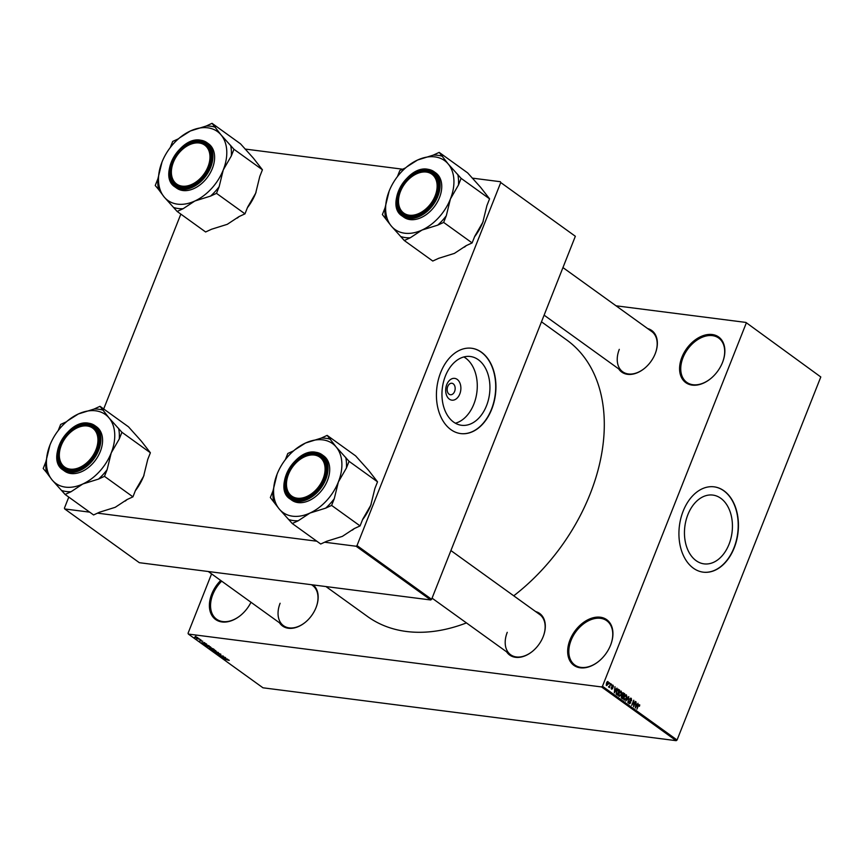 <?xml version="1.0" encoding="UTF-8"?>
<svg xmlns="http://www.w3.org/2000/svg" width="864" height="864" viewBox="0 0 864 864"><rect width="100%" height="100%" fill="white"/><g stroke="black" fill="none" stroke-linecap="round" stroke-linejoin="round"><path stroke-width="1.3" d="M722.531 362.416A28.123 19.181 125.8 0 1 710.824 378.508A28.123 19.181 125.8 0 1 685.681 382.568A28.123 19.181 125.8 0 1 681.923 357.221A28.123 19.181 125.8 0 1 712.098 334.508A28.123 19.181 125.8 0 1 722.671 362.059A28.123 19.181 125.8 0 1 722.531 362.416M722.617 362.2A27.292 18.619 -54.2 0 0 718.664 338.029A27.292 18.619 -54.2 0 0 683.014 357.653A27.292 18.619 -54.2 0 0 686.761 382.331A27.292 18.619 -54.2 0 0 710.942 378.4M250.992 602.273A28.123 19.181 125.8 0 1 240.635 615.352A28.123 19.181 125.8 0 1 215.482 619.412A28.123 19.181 125.8 0 1 211.723 594.076A28.123 19.181 125.8 0 1 220.709 580.457M221.67 581.159A27.292 18.619 -54.2 0 0 212.814 594.508A27.292 18.619 -54.2 0 0 216.572 619.175A27.292 18.619 -54.2 0 0 240.754 615.254M610.6 645.106A28.123 19.181 125.8 0 1 598.903 661.198A28.123 19.181 125.8 0 1 573.761 665.258A28.123 19.181 125.8 0 1 570.002 639.911A28.123 19.181 125.8 0 1 600.167 617.198A28.123 19.181 125.8 0 1 610.74 644.749A28.123 19.181 125.8 0 1 610.6 645.106M610.686 644.89A27.292 18.619 -54.2 0 0 606.744 620.719A27.292 18.619 -54.2 0 0 571.082 640.343A27.292 18.619 -54.2 0 0 574.841 665.021A27.292 18.619 -54.2 0 0 599.022 661.09M459.799 393.962A10.984 7.538 -82.7 0 1 449.366 399.146A10.984 7.538 -82.7 0 1 446.764 384.577A10.984 7.538 -82.7 0 1 457.196 379.393A10.984 7.538 -82.7 0 1 459.799 393.962M447.725 386.521A5.789 3.974 97.3 0 0 450.425 394.74A5.789 3.974 97.3 0 0 454.594 391.478A5.789 3.974 97.3 0 0 451.894 383.26A5.789 3.974 97.3 0 0 447.725 386.521M445.37 376.078A34.679 23.782 97.3 0 0 461.538 425.282A34.679 23.782 97.3 0 0 486.518 405.713A34.679 23.782 97.3 0 0 470.34 356.497A34.679 23.782 97.3 0 0 445.37 376.078M455.371 423.22A34.679 23.782 97.3 0 0 473.861 404.093A34.679 23.782 97.3 0 0 463.849 356.951M440.662 372.546A43.016 29.495 97.3 0 0 460.717 433.588A43.016 29.495 97.3 0 0 491.702 409.298A43.016 29.495 97.3 0 0 471.636 348.257A43.016 29.495 97.3 0 0 440.662 372.546M460.598 433.577A43.016 29.495 97.3 0 0 491.465 409.277A43.016 29.495 97.3 0 0 471.517 348.246M729.022 544.288A34.679 23.782 -82.7 0 1 704.041 563.868A34.679 23.782 -82.7 0 1 687.874 514.652A34.679 23.782 -82.7 0 1 712.843 495.083A34.679 23.782 -82.7 0 1 729.022 544.288M683.165 511.121A43.016 29.495 97.3 0 0 703.231 572.162A43.016 29.495 97.3 0 0 734.206 547.884A43.016 29.495 97.3 0 0 714.15 486.842A43.016 29.495 97.3 0 0 683.165 511.121M703.112 572.152A43.016 29.495 97.3 0 0 733.968 547.852A43.016 29.495 97.3 0 0 714.02 486.821M313.211 584.939A25.639 17.496 125.8 0 1 316.17 607.252A25.639 17.496 125.8 0 1 316.04 607.576A25.639 17.496 125.8 0 1 305.381 622.242A25.639 17.496 125.8 0 1 279.461 622.771M280.109 603.266A24.818 16.924 -54.2 0 0 283.522 625.698A24.818 16.924 -54.2 0 0 305.5 622.145M647.644 328.568A25.639 17.496 125.8 0 1 655.366 353.322A25.639 17.496 125.8 0 1 655.236 353.657A25.639 17.496 125.8 0 1 644.566 368.312A25.639 17.496 125.8 0 1 618.646 368.842M619.294 349.348A24.818 16.924 -54.2 0 0 622.706 371.779A24.818 16.924 -54.2 0 0 644.684 368.215M535.604 611.561A25.639 17.496 125.8 0 1 543.316 636.314A25.639 17.496 125.8 0 1 543.186 636.638A25.639 17.496 125.8 0 1 532.516 651.305A25.639 17.496 125.8 0 1 506.606 651.834M507.254 632.329A24.818 16.924 -54.2 0 0 510.667 654.761A24.818 16.924 -54.2 0 0 532.645 651.208M541.48 321.808L566.708 339.973A170.392 116.23 125.8 0 1 590.134 493.981A170.392 116.23 125.8 0 1 513.734 595.814M745.891 322.423L820.8 376.974L745.891 322.423L616.032 305.802M197.737 637.61L197.035 638.032L194.594 637.211L195.264 636.779L197.111 637.848M200.254 639.446L196.646 638.593L200.254 639.446M202.759 641.228L199.616 640.829L202.716 641.196M203.818 644.08L209.174 645.883L204.995 645.343L203.645 644.188M213.343 648.875L214.304 649.577L209.153 648.335L211.162 648.032L213.343 648.875M218.354 652.482L215.406 652.838L218.03 652.547L213.192 651.251L218.354 652.482M225.018 657.288L221.152 656.975L222.847 656.219L219.186 655.56L223.366 656.1L221.67 656.856L225.018 657.288M229.262 660.377L224.089 659.092L229.036 660.15M228.042 660.236L228.604 659.902M601.571 686.945L188.363 634.068L262.969 687.798L676.177 740.675L601.571 686.945L602.456 686.275L677.063 740.005L676.177 740.675M227.632 659.167L222.502 657.947L225.688 657.763L225.029 658.033L226.109 658.822L227.632 659.167M220.914 654.296L220.536 654.858L219.046 653.67L218.711 654.577L216.68 653.789L216.983 653.27L218.743 654.34L218.722 653.443L220.914 654.296L220.536 654.858L220.795 654.221M220.169 654.631L220.471 654.026M219.11 653.508L218.711 654.577L218.754 653.443M211.972 649.577L211.723 650.225L214.477 650.041L216.248 651.326L211.378 649.75M206.842 645.883L206.593 646.52L209.347 646.348L211.118 647.633L206.248 646.056M206.572 644.004L201.442 642.784L204.628 642.6L203.969 642.87L206.572 644.004M201.139 640.094L200.545 640.019L201.139 640.094M199.001 638.55L198.407 638.474L199.001 638.55M196.052 636.433L195.458 636.358L196.052 636.433M211.572 573.88L188.06 633.247L188.363 634.068M609.401 682.668L609.412 683.629L609.401 682.668M611.539 684.212L611.55 685.174L611.539 684.212M616.961 688.122L614.282 692.874L615.017 686.718L614.995 688.705L616.075 689.483L616.961 688.122M621.821 692.572L621.421 694.58L619.132 696.46L618.991 692.917L620.039 691.265L621.248 691.114L621.41 692.528M626.951 696.276L626.551 698.274L624.262 700.153L624.121 696.611L625.169 694.958L626.378 694.807L626.54 696.222M630.439 698.231L631.282 698.339L631.616 700.844L631.012 698.922L630.018 699.365L630.677 702.94L629.219 703.717L628.895 701.492L629.446 703.102L630.364 702.691L629.705 699.149L630.85 698.155M631.012 698.922L629.651 699.311M628.744 703.015L630.364 702.691M638.021 703.285L635.342 708.048L636.077 701.881L636.055 703.868L637.135 704.646L638.021 703.285M746.194 323.244L602.456 686.275M820.8 376.974L677.063 740.005M639.749 704.905L639.436 706.298L638.658 704.938L636.919 709.182L637.999 705.424L639.209 704.84M639.144 704.786L638.237 704.884M635.407 701.395L633.658 706.828L633.658 701.471L631.692 705.424L633.755 700.207L633.755 705.564L635.407 701.395M628.744 696.6L627.912 702.691L628.679 697.334L625.698 701.104L628.744 696.6M622.858 692.874L624.704 693.684L622.642 698.9L621.67 698.198L621.324 696.265L623.257 692.777M617.728 689.213L619.564 689.99L617.512 695.196L616.172 694.116L616.432 691.114L618.17 689.126M612.479 685.184L613.127 685.26L613.408 687.031L612.889 685.789L612.23 686.07L612.716 688.619L611.582 689.191L611.291 687.593L612.371 688.478L611.885 685.94L612.803 685.12M612.889 685.789L611.852 686.027M611.194 688.565L612.371 688.478M610.643 683.564L609.455 687.582L609.39 686.75L608.526 686.74L609.498 686.264L610.643 683.564M608.591 686.642L609.39 686.75L608.742 687.15M607.5 681.577L608.105 681.653L608.202 684.234L606.55 685.573L606.442 683.024L607.813 681.523M500.742 182.542L575.348 236.272L500.742 182.542L357.005 545.573L431.611 599.303L430.726 599.972L356.119 546.242L324.648 542.214M316.829 541.21L97.502 513.151M89.683 512.147L64.724 508.961L139.331 562.691L430.726 599.972M180.835 214.121L103.691 408.964M68.785 497.102L64.422 508.14L64.724 508.961M500.44 181.721L472.219 178.114M402.656 169.204L245.074 149.051M575.348 236.272L431.611 599.303M356.119 546.242L357.005 545.573M466.441 622.912A170.392 116.23 125.8 0 1 367.546 616.518L325.966 586.57M655.301 353.473A24.818 16.924 -54.2 0 0 651.715 331.506L562.95 267.581M543.262 636.455A24.818 16.924 -54.2 0 0 539.676 614.488L450.911 550.562M316.116 607.392A24.818 16.924 -54.2 0 0 312.53 585.425L311.548 584.723M635.612 704.452L637.135 704.646M635.904 706.482L636.79 705.175L635.926 704.549L635.904 706.482M623.797 699.451L624.791 699.667L623.83 699.538M623.722 698.069L624.499 699.538L626.238 698.047L626.141 695.423L624.931 695.185M624.046 696.794L624.089 698.123M626.141 695.423L624.424 696.848M623.365 693.522L624.704 693.684M622.566 698.058L623.182 696.503L622.253 695.898L621.67 696.406L622.566 698.058L621.367 697.907M621.572 695.812L622.253 695.898M623.419 695.898L624.143 694.073L623.138 693.425L622.49 694.051L623.419 695.898L621.691 695.671M622.069 695.358L622.804 695.455M622.426 693.338L623.138 693.425M618.667 695.758L619.661 695.963L618.7 695.844M618.592 694.375L619.369 695.844L621.108 694.354L621.011 691.718L619.801 691.492M618.916 693.101L618.959 694.429M621.011 691.718L619.294 693.155M618.17 689.818L619.564 689.99M617.436 694.364L619.013 690.379L618.451 689.969L616.734 691.351L616.475 693.544L617.436 694.364L616.237 694.213M616.064 693.868L616.885 693.965M616.918 690.109L618.451 689.969M614.552 689.288L616.075 689.483M614.844 691.319L615.73 690.012L614.866 689.386L614.844 691.319M606.182 684.958L606.938 685.098L606.193 685.012M606.388 683.165L606.776 685.033L607.889 684.018L607.889 682.182L606.971 682.02M607.889 682.182L606.776 683.208M606.938 682.063L607.554 682.139M224.014 658.314L225.515 658.681L224.014 658.314M212.209 650.279L215.525 650.711L212.209 650.279L212.252 649.588M215.6 650.516L214.823 651.143M210.298 648.875L211.55 649.037L209.725 648.086L210.298 648.875M209.79 647.946L209.758 648.486M212.036 649.102L213.505 649.285L211.475 648.259L212.036 649.102M211.54 648.097L211.421 648.659M207.079 646.585L210.395 647.017L207.079 646.585L207.122 645.894M210.47 646.823L209.693 647.449M205.168 645.181L208.375 645.592L205.276 644.317L204.26 644.468L205.168 645.181M205.34 644.155L204.26 644.468M202.954 643.151L204.455 643.507L202.954 643.151M195.037 637.265L197.294 637.546L195.037 637.265L195.674 636.844M197.359 637.384L196.722 637.816M406.804 166.86A42.433 28.944 -54.2 0 1 417.55 160.034A42.433 28.944 125.8 0 1 434.894 156.881A42.433 28.944 125.8 0 1 448.189 163.955L439.193 152.388L433.231 155.131L417.55 160.034L406.804 166.86A42.433 28.944 -54.2 0 0 389.146 191.128L385.031 207.9L382.385 214.574L391.381 226.141L404.298 240.527L410.26 237.784L422.01 230.062L437.692 225.158L443.653 222.415L446.299 215.741L450.414 198.968L458.46 185.015L461.106 178.351L448.189 163.955A42.433 28.944 125.8 0 1 450.414 198.968A42.433 28.944 125.8 0 1 422.01 230.062A42.433 28.944 125.8 0 1 391.381 226.141A42.433 28.944 125.8 0 1 388.94 191.678A42.433 28.944 125.8 0 1 389.146 191.128M442.508 156.319A45.749 31.201 -54.2 0 0 438.037 155.326A45.749 31.201 -54.2 0 0 433.231 155.131M426.946 170.575A25.639 17.496 125.8 0 1 436.46 195.674A25.639 17.496 125.8 0 1 425.66 210.665A25.639 17.496 125.8 0 1 408.694 216.691A25.639 17.496 125.8 0 1 399.308 191.268A25.639 17.496 125.8 0 1 426.946 170.575M409.471 216.302A24.818 16.924 -54.2 0 0 425.779 210.568A24.818 16.924 125.8 0 1 403.812 214.121A24.818 16.924 -54.2 0 0 409.471 216.302M436.406 195.815A24.818 16.924 -54.2 0 0 432.81 173.848A24.818 16.924 -54.2 0 0 427.151 171.666A24.818 16.924 -54.2 0 0 410.605 177.606A24.818 16.924 125.8 0 1 410.724 177.509A24.818 16.924 125.8 0 1 432.81 173.848A24.818 16.924 125.8 0 1 436.406 195.815M427.831 169.301A27.292 18.619 125.8 0 1 434.063 171.698L427.723 169.247C406.998 165.056 384.772 205.427 402.16 216L403.834 217.199A27.292 18.619 -54.2 0 0 410.065 219.596A27.292 18.619 -54.2 0 0 437.465 201.852A27.292 18.619 -54.2 0 0 435.737 172.897L434.063 171.698A27.292 18.619 125.8 0 1 435.802 200.653A27.292 18.619 125.8 0 1 408.391 218.398A27.292 18.619 125.8 0 1 402.16 216A27.292 18.619 125.8 0 1 398.304 191.592M405.67 167.821L399.838 170.51L397.418 176.623M461.106 178.351L489.575 198.85L480.578 187.283L467.662 172.897L439.193 152.388M489.575 198.85L486.929 205.524L482.814 222.296L474.768 236.25L472.122 242.914L443.653 222.415M483.214 221.249A42.433 28.944 125.8 0 1 483.019 221.756L482.814 222.296A42.433 28.944 125.8 0 1 474.541 236.801M472.122 242.914L466.16 245.657L454.41 253.39L438.728 258.293L432.767 261.036L404.298 240.527M483.019 221.756A42.433 28.944 125.8 0 1 482.814 222.296M466.29 245.603A42.433 28.944 125.8 0 1 465.156 246.564L464.486 247.115M400.324 191.873A24.818 16.924 -54.2 0 0 403.812 214.121A24.818 16.924 125.8 0 1 400.27 192.013A24.818 16.924 125.8 0 1 400.324 191.873M400.982 236.606A45.749 31.201 -54.2 0 0 410.26 237.784M437.692 225.158A45.749 31.201 -54.2 0 0 446.299 215.741M458.46 185.015A45.749 31.201 -54.2 0 0 457.79 174.42M385.031 207.9A45.749 31.201 -54.2 0 0 385.7 218.506M432.443 201.182A23.987 16.362 -54.2 0 0 433.48 175.619A23.987 16.362 -54.2 0 0 410.486 177.703A23.987 16.362 -54.2 0 0 403.196 186.084A23.987 16.362 -54.2 0 0 400.378 191.722A23.987 16.362 -54.2 0 0 407.279 214.79A23.987 16.362 -54.2 0 0 432.443 201.182M209.574 161.309A23.987 16.362 -54.2 0 0 203.008 144.104A23.987 16.362 -54.2 0 0 183.341 148.64A23.987 16.362 -54.2 0 0 173.243 162.659A23.987 16.362 -54.2 0 0 171.774 167.832A23.987 16.362 -54.2 0 0 186.743 186.008A23.987 16.362 -54.2 0 0 209.574 161.309M171.612 168.296A24.818 16.924 125.8 0 1 173.124 162.95A24.818 16.924 125.8 0 1 173.189 162.81A24.818 16.924 -54.2 0 0 176.666 185.058A24.818 16.924 125.8 0 1 171.612 168.296M183.46 148.543A24.818 16.924 125.8 0 1 183.578 148.446A24.818 16.924 125.8 0 1 205.664 144.785A24.818 16.924 125.8 0 1 210.719 161.557A24.818 16.924 125.8 0 1 209.261 166.752A24.818 16.924 -54.2 0 0 205.664 144.785A24.818 16.924 -54.2 0 0 200.005 142.603A24.818 16.924 -54.2 0 0 183.46 148.543M198.634 181.505A24.818 16.924 125.8 0 1 176.666 185.058A24.818 16.924 -54.2 0 0 182.326 187.24A24.818 16.924 -54.2 0 0 198.634 181.505M286.87 479.876A23.987 16.362 -54.2 0 0 301.849 498.064A23.987 16.362 -54.2 0 0 324.68 473.364A23.987 16.362 -54.2 0 0 318.114 456.16A23.987 16.362 -54.2 0 0 298.436 460.685A23.987 16.362 -54.2 0 0 288.338 474.714A23.987 16.362 -54.2 0 0 286.87 479.876M325.825 473.602A24.818 16.924 125.8 0 1 324.356 478.807A24.818 16.924 -54.2 0 0 320.771 456.84A24.818 16.924 125.8 0 1 325.825 473.602M313.74 493.549A24.818 16.924 125.8 0 1 291.762 497.113A24.818 16.924 125.8 0 1 286.708 480.341A24.818 16.924 125.8 0 1 288.23 475.006A24.818 16.924 125.8 0 1 288.284 474.854A24.818 16.924 -54.2 0 0 291.762 497.113A24.818 16.924 -54.2 0 0 297.432 499.295A24.818 16.924 -54.2 0 0 313.74 493.549M298.555 460.588A24.818 16.924 125.8 0 1 298.674 460.49A24.818 16.924 125.8 0 1 320.771 456.84A24.818 16.924 -54.2 0 0 315.101 454.658A24.818 16.924 -54.2 0 0 298.555 460.588M64.012 440.014A23.987 16.362 -54.2 0 0 61.193 445.651A23.987 16.362 -54.2 0 0 68.083 468.709A23.987 16.362 -54.2 0 0 93.258 455.101A23.987 16.362 -54.2 0 0 94.295 429.538A23.987 16.362 -54.2 0 0 71.302 431.622A23.987 16.362 -54.2 0 0 64.012 440.014M86.594 464.486A24.818 16.924 125.8 0 1 64.616 468.05A24.818 16.924 125.8 0 1 61.085 445.943A24.818 16.924 125.8 0 1 61.139 445.792A24.818 16.924 -54.2 0 0 64.616 468.05A24.818 16.924 -54.2 0 0 70.286 470.232A24.818 16.924 -54.2 0 0 86.594 464.486M71.41 431.525A24.818 16.924 125.8 0 1 71.539 431.428A24.818 16.924 125.8 0 1 93.625 427.777A24.818 16.924 125.8 0 1 97.211 449.744A24.818 16.924 -54.2 0 0 93.625 427.777A24.818 16.924 -54.2 0 0 87.955 425.596A24.818 16.924 -54.2 0 0 71.41 431.525M212.047 123.325L240.516 143.834L253.433 158.22L262.429 169.787L233.96 149.278L221.044 134.892L212.047 123.325L206.086 126.068L190.404 130.972L179.658 137.797A42.433 28.944 125.8 0 1 190.404 130.972A42.433 28.944 125.8 0 1 221.044 134.892A42.433 28.944 125.8 0 1 223.268 169.906L231.314 155.952L233.96 149.278M194.864 200.999A42.433 28.944 125.8 0 1 177.53 204.152A42.433 28.944 125.8 0 1 164.236 197.078L177.152 211.464L183.114 208.721L194.864 200.999L210.557 196.096L216.508 193.352L219.154 186.678L223.268 169.906A42.433 28.944 -54.2 0 1 194.864 200.999M173.837 207.533A45.749 31.201 -54.2 0 0 178.308 208.537A45.749 31.201 -54.2 0 0 183.114 208.721M181.548 187.628A25.639 17.496 125.8 0 1 172.163 162.205A25.639 17.496 125.8 0 1 199.811 141.512A25.639 17.496 125.8 0 1 209.315 166.612A25.639 17.496 125.8 0 1 198.515 181.602A25.639 17.496 125.8 0 1 181.548 187.628M182.552 146.707A27.292 18.619 125.8 0 1 200.686 140.227A27.292 18.619 125.8 0 1 206.917 142.636L200.578 140.184C179.852 135.994 157.626 176.364 175.014 186.937L176.688 188.136A27.292 18.619 -54.2 0 0 182.92 190.534A27.292 18.619 -54.2 0 0 210.319 172.789A27.292 18.619 -54.2 0 0 208.591 143.834L206.917 142.636A27.292 18.619 125.8 0 1 208.656 171.59A27.292 18.619 125.8 0 1 181.246 189.335A27.292 18.619 125.8 0 1 175.014 186.937A27.292 18.619 125.8 0 1 171.158 162.529M262.429 169.787L259.783 176.461L255.668 193.234L247.622 207.176L244.976 213.851L239.015 216.594L227.264 224.327L211.583 229.23L205.621 231.973L177.152 211.464M244.976 213.851L216.508 193.352M158.566 189.443L164.236 197.078A42.433 28.944 125.8 0 1 161.795 162.605A42.433 28.944 125.8 0 1 162 162.065L157.885 178.837L155.239 185.512L158.566 189.443A45.749 31.201 -54.2 0 1 157.885 178.837M178.524 138.758L172.692 141.448L170.273 147.56M256.068 192.186A42.433 28.944 125.8 0 1 255.874 192.683L255.668 193.234A42.433 28.944 125.8 0 1 247.396 207.738M255.874 192.683L255.874 192.683A42.433 28.944 125.8 0 1 255.668 193.234M239.144 216.54A42.433 28.944 125.8 0 1 238.01 217.501L237.341 218.052M162 162.065A42.433 28.944 125.8 0 1 179.658 137.797M215.363 127.256A45.749 31.201 -54.2 0 0 206.086 126.068M210.557 196.096A45.749 31.201 -54.2 0 0 219.154 186.678M231.314 155.952A45.749 31.201 -54.2 0 0 230.645 145.357M294.764 449.852A42.433 28.944 -54.2 0 1 305.51 443.027A42.433 28.944 125.8 0 1 322.855 439.873A42.433 28.944 125.8 0 1 336.139 446.947L327.154 435.38L321.192 438.124L305.51 443.027L294.764 449.852A42.433 28.944 -54.2 0 0 277.106 474.12L272.992 490.892L270.346 497.567L279.331 509.123L292.259 523.519L298.21 520.776L309.971 513.043L325.652 508.151L331.614 505.408L334.26 498.733L338.375 481.95L346.421 468.007L349.067 461.333L336.139 446.947A42.433 28.944 125.8 0 1 338.375 481.95A42.433 28.944 125.8 0 1 309.971 513.043A42.433 28.944 125.8 0 1 279.331 509.123A42.433 28.944 125.8 0 1 276.89 474.66A42.433 28.944 125.8 0 1 277.106 474.12M330.469 439.312A45.749 31.201 -54.2 0 0 325.987 438.307A45.749 31.201 -54.2 0 0 321.192 438.124M314.906 453.557A25.639 17.496 125.8 0 1 324.421 478.656A25.639 17.496 125.8 0 1 313.621 493.657A25.639 17.496 125.8 0 1 296.644 499.684A25.639 17.496 125.8 0 1 287.269 474.25A25.639 17.496 125.8 0 1 314.906 453.557M315.792 452.282A27.292 18.619 125.8 0 1 322.024 454.68L315.673 452.239C294.959 448.049 272.732 488.419 290.12 498.982L291.784 500.18A27.292 18.619 -54.2 0 0 298.015 502.589A27.292 18.619 -54.2 0 0 325.426 484.844A27.292 18.619 -54.2 0 0 323.687 455.89L322.024 454.68A27.292 18.619 125.8 0 1 323.752 483.646A27.292 18.619 125.8 0 1 296.352 501.379A27.292 18.619 125.8 0 1 290.12 498.982A27.292 18.619 125.8 0 1 286.265 474.574M293.63 450.814L287.798 453.492L285.368 459.605M349.067 461.333L377.525 481.831L368.539 470.275L355.622 455.879L327.154 435.38M377.525 481.831L374.89 488.506L370.764 505.289L362.718 519.232L360.083 525.906L331.614 505.408M371.174 504.23A42.433 28.944 125.8 0 1 370.98 504.738L370.764 505.289A42.433 28.944 125.8 0 1 362.502 519.793M360.083 525.906L354.121 528.649L342.36 536.382L326.678 541.274L320.717 544.018L292.259 523.519M370.98 504.738L370.98 504.738A42.433 28.944 125.8 0 1 370.764 505.289M354.251 528.595A42.433 28.944 125.8 0 1 353.106 529.556L352.436 530.107M288.932 519.588A45.749 31.201 -54.2 0 0 298.21 520.776M325.652 508.151A45.749 31.201 -54.2 0 0 334.26 498.733M346.421 468.007A45.749 31.201 -54.2 0 0 345.74 457.402M272.992 490.892A45.749 31.201 -54.2 0 0 273.661 501.498M100.008 406.318L128.477 426.816L141.394 441.212L150.379 452.768L121.921 432.27L108.994 417.874L100.008 406.318L94.046 409.061L78.365 413.964L67.619 420.79A42.433 28.944 125.8 0 1 78.365 413.964A42.433 28.944 125.8 0 1 108.994 417.874A42.433 28.944 125.8 0 1 111.229 452.887L119.275 438.944L121.921 432.27M82.825 483.98A42.433 28.944 125.8 0 1 65.48 487.134A42.433 28.944 125.8 0 1 52.196 480.06L65.113 494.456L71.075 491.713L82.825 483.98L98.507 479.088L104.468 476.345L107.114 469.67L111.229 452.887A42.433 28.944 -54.2 0 1 82.825 483.98M61.798 490.525A45.749 31.201 -54.2 0 0 66.269 491.53A45.749 31.201 -54.2 0 0 71.075 491.713M69.498 470.621A25.639 17.496 125.8 0 1 60.124 445.187A25.639 17.496 125.8 0 1 87.761 424.494A25.639 17.496 125.8 0 1 97.276 449.593A25.639 17.496 125.8 0 1 86.476 464.594A25.639 17.496 125.8 0 1 69.498 470.621M88.646 423.22A27.292 18.619 125.8 0 1 94.878 425.617L88.528 423.176C67.813 418.986 45.587 459.356 62.975 469.919L64.638 471.118A27.292 18.619 -54.2 0 0 70.88 473.526A27.292 18.619 -54.2 0 0 98.28 455.782A27.292 18.619 -54.2 0 0 96.552 426.816L94.878 425.617A27.292 18.619 125.8 0 1 96.606 454.583A27.292 18.619 125.8 0 1 69.206 472.316A27.292 18.619 125.8 0 1 62.975 469.919A27.292 18.619 125.8 0 1 59.119 445.511M150.379 452.768L147.744 459.443L143.618 476.226L135.572 490.169L132.937 496.843L126.976 499.586L115.214 507.308L99.533 512.212L93.582 514.955L65.113 494.456M132.937 496.843L104.468 476.345M46.516 472.435L52.196 480.06A42.433 28.944 125.8 0 1 49.745 445.597A42.433 28.944 125.8 0 1 49.961 445.046L45.846 461.83L43.2 468.504L46.516 472.435A45.749 31.201 -54.2 0 1 45.846 461.83M66.485 421.751L60.653 424.429L58.223 430.542M144.029 475.168A42.433 28.944 125.8 0 1 143.834 475.675L143.618 476.226A42.433 28.944 125.8 0 1 135.356 490.73M143.834 475.675L143.834 475.675A42.433 28.944 125.8 0 1 143.618 476.226M127.105 499.522A42.433 28.944 125.8 0 1 125.971 500.483L125.291 501.044M49.961 445.046A42.433 28.944 125.8 0 1 67.619 420.79M103.324 410.249A45.749 31.201 -54.2 0 0 94.046 409.061M98.507 479.088A45.749 31.201 -54.2 0 0 107.114 469.67M119.275 438.944A45.749 31.201 -54.2 0 0 118.595 428.339M629.737 700.823L630.407 700.909M621.216 697.561L622.026 697.669M611.734 686.815L612.403 686.902M409.698 175.77A27.292 18.619 125.8 0 1 427.594 169.268M427.367 169.528A26.795 18.284 -54.2 0 0 398.477 191.16A26.795 18.284 -54.2 0 0 408.272 217.739A26.795 18.284 -54.2 0 0 437.162 196.106A26.795 18.284 -54.2 0 0 427.367 169.528M181.127 188.676A26.795 18.284 -54.2 0 0 210.017 167.044A26.795 18.284 -54.2 0 0 200.221 140.465A26.795 18.284 -54.2 0 0 171.331 162.097A26.795 18.284 -54.2 0 0 181.127 188.676M297.648 458.762A27.292 18.619 125.8 0 1 315.554 452.25M315.317 452.52A26.795 18.284 -54.2 0 0 286.427 474.142A26.795 18.284 -54.2 0 0 296.233 500.72A26.795 18.284 -54.2 0 0 325.123 479.099A26.795 18.284 -54.2 0 0 315.317 452.52M69.088 471.658A26.795 18.284 -54.2 0 0 97.978 450.036A26.795 18.284 -54.2 0 0 88.171 423.457A26.795 18.284 -54.2 0 0 59.281 445.079A26.795 18.284 -54.2 0 0 69.088 471.658M70.502 429.7A27.292 18.619 125.8 0 1 88.409 423.187M639.014 704.732L638.366 704.646M630.698 698.792L629.942 698.695M629.737 703.231L628.776 703.112M618.019 689.774L617.22 689.677M612.684 685.703L612.036 685.616M612.014 688.748L611.204 688.64M622.706 371.779L544.115 315.166M432.065 598.158L510.667 654.761M283.522 625.698L208.278 571.504"/></g></svg>
